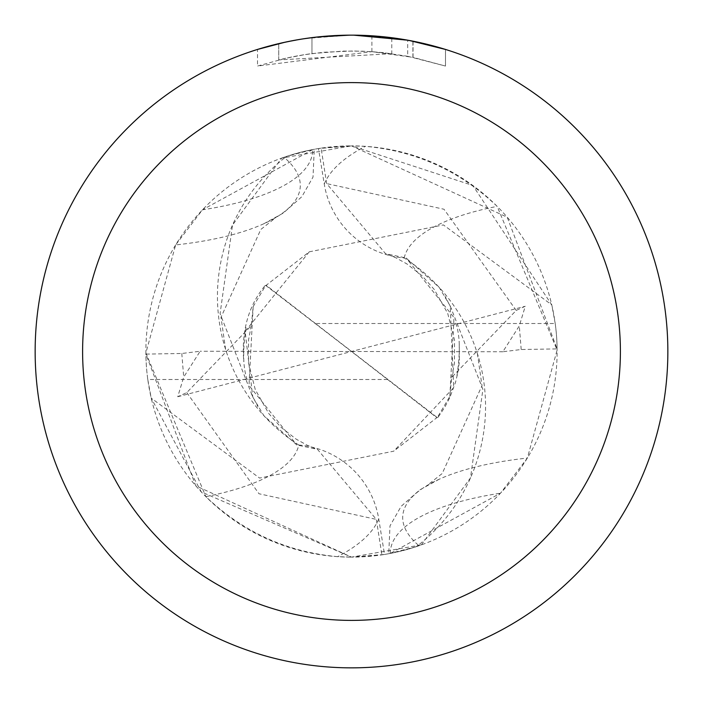 <?xml version="1.0" encoding="UTF-8"?>
<svg xmlns="http://www.w3.org/2000/svg" width="703" height="703" viewBox="0 0 703 703"><rect width="100%" height="100%" fill="white"/><g stroke="black" fill="none" stroke-linecap="round" stroke-linejoin="round"><path stroke-width="0.53" stroke-dasharray="3.52 2.64" d="M416.132 546.697L388.75 553.718L390.332 553.419L500.51 493.19L527.355 458.057L557.119 350.059L497.162 206.374C459.973 170.952 416.062 150.943 365.411 146.347L351.5 145.873A205.619 205.619 0 0 1 557.119 351.5A205.619 205.619 0 0 1 351.5 557.119L384.515 554.456L378.741 518.946A88.42 88.42 0 0 0 298.801 445.025A223.774 75.054 -177.2 0 1 205.838 496.626C243.027 532.048 286.938 552.057 337.589 556.653L351.5 557.128A205.619 205.619 0 0 1 145.881 351.5A205.619 205.619 0 0 1 351.5 145.881L318.485 148.544L324.259 184.054A88.42 88.42 0 0 0 404.199 257.975A176.427 176.427 0 0 1 418.329 545.168A27.804 27.804 0 0 0 416.132 546.697A205.619 205.619 0 0 1 384.515 554.456M351.5 35.159A316.341 316.341 0 0 1 667.841 351.5A316.341 316.341 0 0 1 351.5 667.841A316.35 316.35 0 0 1 35.15 351.5A316.35 316.35 0 0 1 351.5 35.15A316.35 316.35 0 0 1 667.85 351.5A316.35 316.35 0 0 1 351.5 667.85A316.341 316.341 0 0 1 35.159 351.5A316.341 316.341 0 0 1 351.5 35.159M391.791 37.725L353.741 35.159L371.887 35.827L412.907 41.169L412.907 57.321L371.896 51.67L257.526 66.047L285.585 58.296L304.671 54.649L323.942 52.242L353.055 50.976L372.467 51.706L391.791 53.692L391.791 37.725M412.889 41.169L409.19 40.458M445.482 49.438L407.687 40.185L407.696 56.275L445.482 66.056L445.5 49.438L445.5 66.056L412.889 57.321M362.265 35.335L390.455 37.558M391.791 53.692L278.731 59.922A300.524 300.524 0 0 1 311.965 53.586L343.169 51.091L362.502 51.178L381.887 52.514L407.696 56.275M311.965 37.628L311.965 53.586L311.965 37.628A316.35 316.35 0 0 0 278.74 43.63L304.206 38.709M317.317 37.004L315.823 37.171M333.345 35.677L353.741 35.159L329.312 35.932L302.861 38.911L276.754 44.104L257.509 49.438L257.509 66.056M278.74 59.913L278.74 43.63L278.731 59.922M285.093 42.198L303.134 38.867M311.965 37.637L328.31 36.002M353.741 35.159L349.259 35.159L353.741 35.159M412.907 57.321L412.907 41.169M371.896 51.67L371.896 35.809M305.489 38.516L349.259 35.159M298.801 445.025A176.427 176.427 0 0 1 284.671 157.832A212.35 71.214 -177.2 0 1 276.094 217.385A212.35 71.214 -177.2 0 1 263.748 223.791A212.35 71.214 -177.2 0 1 175.645 244.943L145.881 352.941L205.838 496.626M284.671 157.832A27.804 27.804 0 0 0 286.868 156.303L312.668 149.581A223 74.79 -177.2 0 1 202.49 209.81L175.645 244.943M312.668 149.581L202.49 209.81M286.868 156.303A205.619 205.619 0 0 1 318.485 148.544M404.199 257.975A223.774 75.054 2.8 0 1 497.162 206.374M390.332 553.419A223 74.79 2.8 0 1 500.51 493.19M418.329 545.168A212.35 71.214 2.8 0 1 426.906 485.615A212.35 71.214 2.8 0 1 439.252 479.209A212.35 71.214 2.8 0 1 527.355 458.057M421.343 544.887L470.492 477.917L482.908 389.383L450.228 305.998L453.699 387.634L393.715 451.185L259.592 478.075L151.224 398.1L201.251 491.872L351.5 557.119L421.343 544.887A205.61 205.61 0 0 1 381.887 554.852L351.518 557.119L195.768 485.773L145.89 354.101L181.813 353.486L200.153 351.245L183.703 377.098L177.745 396.729L186.787 392.582L251.314 325.656L253.168 306.57L249.003 385.455L296.877 445.017M555.212 323.503L551.776 304.9L472.829 185.487L351.5 145.881L507.232 217.227L557.11 348.899L521.187 349.514L502.847 351.755L519.297 325.902L525.255 306.271L516.213 310.418L451.686 377.344L449.832 396.43L437.275 417.573L315.462 323.503L555.212 323.503A205.627 205.627 0 0 1 557.11 348.899M450.228 305.998L439.155 287.36L406.141 258.019L385.508 253.642L326.658 183.606L321.113 148.148L351.482 145.881L281.657 158.113L232.508 225.083L220.092 313.617L252.772 397.002L263.845 415.64L296.859 444.981L317.492 449.358L376.342 519.394L381.887 554.852M502.847 351.755L351.5 351.5L436.818 417.696L393.715 451.177M438.057 417.283L436.765 417.723M449.841 396.439L453.997 317.545L406.123 257.983M315.462 323.503L266.182 285.304L309.285 251.823L443.417 224.925L551.776 304.9M309.294 251.771L245.145 331.403L252.772 397.002M264.943 285.717L266.235 285.277M253.168 306.57L265.725 285.427L351.5 351.5L200.153 351.245M281.657 158.113A205.61 205.61 0 0 1 321.113 148.148M387.538 379.497L147.788 379.497A205.627 205.627 0 0 1 145.89 354.101M147.788 379.497L151.224 398.1M177.745 396.729L525.255 306.271M378.741 518.946A308.969 103.622 -177.2 0 1 337.589 556.653M324.259 184.054A308.969 103.622 2.8 0 1 365.411 146.347M516.222 310.418L444.006 209.248L326.64 183.606M521.195 349.523L519.297 325.902M181.805 353.477L183.703 377.098M186.778 392.582L258.994 493.752L376.36 519.394M413.039 41.196L413.039 57.347M225.601 349.417L221.006 317.325L260.787 229.494L276.094 217.385M263.748 223.791L283.265 213.079L301.868 196.673L313.02 177.077L314.25 149.282M439.252 479.209L419.735 489.921L401.132 506.327L389.98 525.923L388.75 553.718M477.399 353.583L481.994 385.675L442.213 473.506L426.906 485.615M438.321 416.923L444.63 407.485L449.885 397.476L455.562 382.16L457.855 372.572L459.367 361.834L459.217 341.263M455.729 323.169C460.114 335.155 460.474 352.968 456.792 376.615M451.704 309.267L444.999 296.121M451.73 377.362L454.437 363.223L454.533 340.155L447.714 313.389L434.226 289.451L422.037 275.734L406.826 263.862L395.692 257.729L385.516 253.607M251.27 325.638L248.563 339.777L248.467 362.845L255.286 389.611L268.774 413.549L280.963 427.266L296.174 439.138L307.308 445.271L317.484 449.393M264.662 286.086C248.238 306.315 241.278 331.526 243.783 361.737M247.271 379.831C242.886 367.862 242.535 350.05 246.199 326.385M251.305 393.75L258.001 406.879"/><path stroke-width="1.05" d="M351.5 82.603A268.898 268.898 0 0 1 620.398 351.5A268.898 268.898 0 0 1 351.5 620.398A268.898 268.898 0 0 1 82.603 351.5A268.898 268.898 0 0 1 351.5 82.603M351.5 35.15A316.35 316.35 0 0 1 667.85 351.5A316.35 316.35 0 0 1 351.5 667.85A316.35 316.35 0 0 1 35.15 351.5A316.35 316.35 0 0 1 351.5 35.15M409.19 40.458L445.482 49.438M407.696 40.185L353.741 35.159L362.265 35.335M390.455 37.558L391.791 37.725M315.823 37.171L311.965 37.628M257.526 49.438L285.093 42.198M303.134 38.867L311.965 37.637M328.31 36.002L333.345 35.677M349.268 35.159L317.317 37.004M304.206 38.709L305.489 38.516"/></g></svg>
